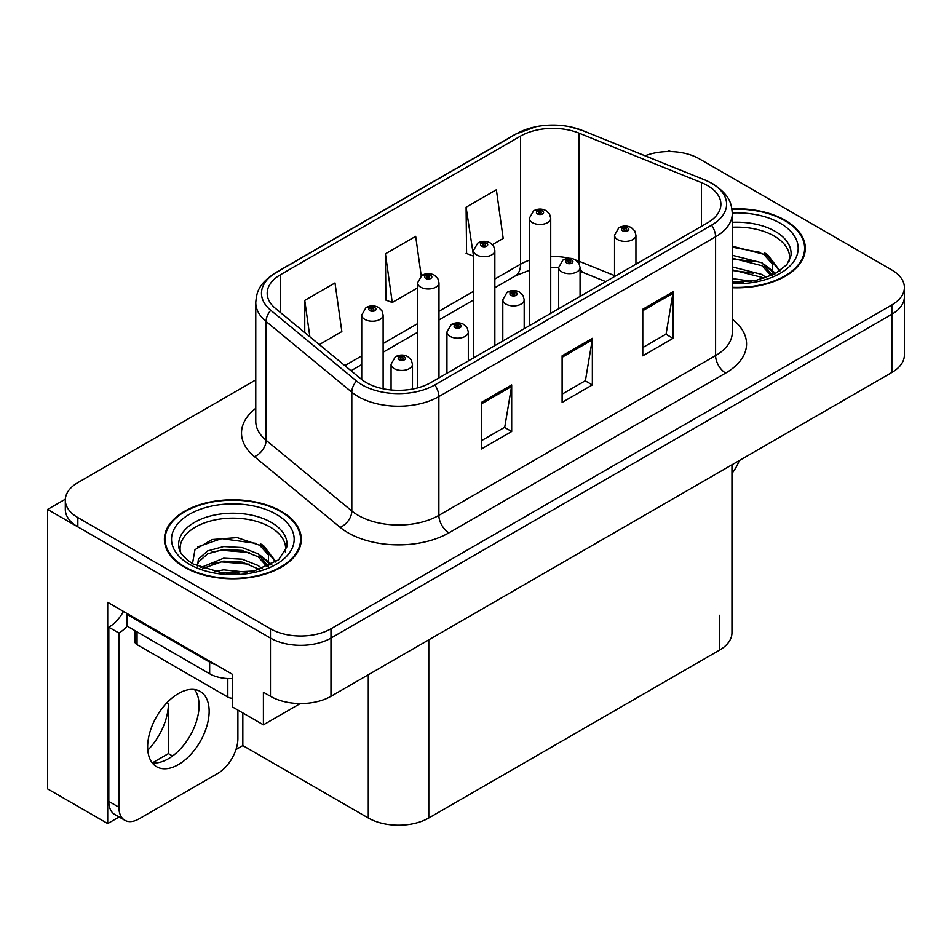 <?xml version="1.0" encoding="UTF-8"?>
<svg xmlns="http://www.w3.org/2000/svg" width="952" height="952" viewBox="0 0 952 952"><rect width="100%" height="100%" fill="white"/><g stroke="black" fill="none" stroke-linecap="round" stroke-linejoin="round"><path stroke-width="1.43" d="M119.107 816.994L107.707 823.575L107.707 602.33L232.55 674.409L232.55 707.015L263.406 724.829L263.406 692.235L270.463 696.305A42.781 24.704 0 0 0 330.975 696.305L891.869 372.47A42.781 24.704 0 0 0 904.4 355.013L904.4 296.786A42.781 24.704 0 0 1 891.869 314.255A42.781 24.704 0 0 0 904.4 296.786L904.4 287.468A42.781 24.704 0 0 0 891.869 269.999L699.256 158.794A42.781 24.704 0 0 0 645.075 155.783M300.296 703.54L263.406 724.829M670.624 151.582L669.006 150.642L667.388 151.582M255.767 379.907L77.85 482.628A42.781 24.704 0 0 0 65.319 500.097A42.781 24.704 0 0 0 77.85 517.567L270.463 628.772A42.781 24.704 0 0 0 330.975 628.772L330.975 638.078L891.869 314.255L330.975 638.078A42.781 24.704 0 0 1 270.463 638.078A42.781 24.704 0 0 0 330.975 638.078L330.975 696.305M107.707 823.575L47.6 788.887L47.6 509.415L270.463 638.078L77.85 526.872A42.781 24.704 0 0 1 65.319 509.415L65.319 500.097M65.355 499.157L47.6 509.415M731.957 464.802L731.957 632.735A42.781 24.704 180 0 1 719.426 650.192L428.793 817.994A42.781 24.704 180 0 1 368.281 817.994L242.831 745.559L242.831 712.953M198.67 711.477L198.67 700.006M242.831 745.559L235.977 749.521M152.391 762.849L168.409 753.603L172.55 755.995M147.786 750.188A45.636 26.347 120 0 0 168.409 703.528L166.981 702.695M168.409 753.603L168.409 703.528M732.302 287.718A68.461 39.52 0 0 0 805.321 248.282A68.461 39.52 0 0 0 785.281 220.34A68.461 39.52 0 0 0 731.921 208.869M281.256 511.331A68.461 39.52 0 0 0 206.655 502.763A68.461 39.52 0 0 0 164.399 539.284A68.461 39.52 0 0 0 184.45 567.225A68.461 39.52 0 0 0 259.051 575.793A68.461 39.52 0 0 0 301.308 539.284A68.461 39.52 0 0 0 281.256 511.331M165.112 542.902A68.461 39.52 0 0 0 164.875 543.937M707.526 185.58A45.636 26.347 180 0 1 720.89 204.204A45.636 26.347 180 0 1 707.526 222.839L430.804 382.597A45.636 26.347 180 0 1 361.153 379.086L275.437 308.4A45.636 26.347 180 0 1 267.179 293.287A45.636 26.347 180 0 1 280.542 274.664L520.565 136.088A45.636 26.347 180 0 1 579.006 133.137L701.434 182.629A45.636 26.347 180 0 1 707.526 185.58M711.561 183.248A51.337 29.643 0 0 0 704.706 179.928L582.279 130.436A51.337 29.643 0 0 0 569.95 126.771A51.337 29.643 0 0 0 535.714 126.771A51.337 29.643 0 0 0 516.531 133.756L276.508 272.332A51.337 29.643 0 0 0 270.761 310.292L356.476 380.978A51.337 29.643 0 0 0 434.838 384.929L711.561 225.172A51.337 29.643 0 0 0 711.561 183.248M481.426 402.398L481.426 448.975L511.688 431.506L511.688 384.929L481.426 402.398M481.426 440.716L504.738 427.258L511.557 386.476A11.412 6.593 -120 0 0 511.688 384.929M504.524 427.377L511.688 431.506M642.778 309.245L642.778 355.822L673.04 338.353L673.04 291.776L642.778 309.245M642.778 347.563L666.079 334.104L672.909 293.323A11.412 6.593 -120 0 0 673.04 291.776M665.876 334.223L673.04 338.353M562.108 355.822L562.108 402.398L592.358 384.929L592.358 338.353L562.108 355.822M562.108 394.14L585.409 380.681L592.239 339.9A11.412 6.593 -120 0 0 592.358 338.353M585.206 380.8L592.358 384.929M330.975 628.772L891.869 304.938A42.781 24.704 0 0 0 904.4 287.468M492.446 244.64L503.192 238.44L496.361 189.769L466.099 207.238L466.587 253.541M319.325 344.588L341.839 331.593L335.009 282.923L304.747 300.392L304.747 332.581M421.224 275.818L415.679 236.346L385.429 253.815L385.917 300.118M385.429 253.815L392.26 302.486L417.595 287.861M392.26 302.486L385.429 299.928M466.099 207.238L473.453 255.6M472.93 255.91L466.099 253.351M304.747 300.392L309.864 336.794M300.832 543.937A68.461 39.52 0 0 0 300.594 542.902M804.845 252.946A68.461 39.52 0 0 0 804.618 251.911M383.12 388.773L383.12 315.053A10.698 6.176 180 0 1 376.516 320.764A10.698 6.176 180 0 1 364.854 319.42A10.698 6.176 180 0 1 361.724 315.053L365.985 307.639A7.128 4.296 57.8 0 1 369.792 307.841A3.57 2.059 0 0 0 369.9 310.697A3.57 2.059 0 0 0 374.945 310.697A3.57 2.059 0 0 0 374.945 307.782A3.57 2.059 0 0 0 370.007 307.722L371.458 308.627A1.428 0.821 180 0 1 373.434 308.65A1.428 0.821 180 0 1 373.85 309.233A1.428 0.821 180 0 1 372.97 309.995A1.428 0.821 180 0 1 371.411 309.817A1.428 0.821 180 0 1 370.994 309.233A1.428 0.821 180 0 1 371.363 308.674L369.792 307.841M371.458 309.84L371.458 308.627M370.007 307.722A7.128 3.939 -117.9 0 0 366.675 307.234A7.128 3.939 -117.9 0 0 366.365 307.437M371.363 309.793L371.363 308.674M412.466 389.059L412.466 364.259A10.698 6.176 180 0 1 405.861 369.959A10.698 6.176 180 0 1 394.199 368.626A10.698 6.176 180 0 1 391.07 364.259L395.33 356.833A7.128 4.296 57.8 0 1 399.138 357.048A3.57 2.059 0 0 0 399.245 359.892A3.57 2.059 0 0 0 404.291 359.892A3.57 2.059 0 0 0 404.291 356.976A3.57 2.059 0 0 0 399.352 356.917L400.804 357.821A1.428 0.821 180 0 1 402.779 357.857A1.428 0.821 180 0 1 403.196 358.428A1.428 0.821 180 0 1 402.315 359.19A1.428 0.821 180 0 1 400.756 359.011A1.428 0.821 180 0 1 400.34 358.428A1.428 0.821 180 0 1 400.709 357.881L399.138 357.048M400.804 359.035L400.804 357.821M399.352 356.917A7.128 3.939 -117.9 0 0 396.02 356.429A7.128 3.939 -117.9 0 0 395.711 356.643M400.709 358.987L400.709 357.881M438.979 377.885L438.979 282.803A10.698 6.176 180 0 1 432.387 288.504A10.698 6.176 180 0 1 420.724 287.171A10.698 6.176 180 0 1 417.595 282.803L421.855 275.378A7.128 4.296 57.8 0 1 425.663 275.592A3.57 2.059 0 0 0 425.77 278.436A3.57 2.059 0 0 0 430.804 278.436A3.57 2.059 0 0 0 430.804 275.521A3.57 2.059 0 0 0 425.877 275.461L427.329 276.377A1.428 0.821 180 0 1 429.292 276.401A1.428 0.821 180 0 1 429.709 276.984A1.428 0.821 180 0 1 428.828 277.746A1.428 0.821 180 0 1 427.281 277.567A1.428 0.821 180 0 1 426.865 276.984A1.428 0.821 180 0 1 427.234 276.425L425.663 275.592M427.329 277.591L427.329 276.377M425.877 275.461A7.128 3.939 -117.9 0 0 422.545 274.985A7.128 3.939 -117.9 0 0 422.224 275.188M427.234 277.532L427.234 276.425M494.85 345.624L494.85 250.543A10.698 6.176 180 0 1 488.245 256.255A10.698 6.176 180 0 1 476.595 254.91A10.698 6.176 180 0 1 473.453 250.543L477.725 243.129A7.128 4.296 57.8 0 1 481.522 243.331A3.57 2.059 0 0 0 481.629 246.187A3.57 2.059 0 0 0 486.674 246.187A3.57 2.059 0 0 0 486.674 243.272A3.57 2.059 0 0 0 481.748 243.212L483.188 244.117A1.428 0.821 180 0 1 485.163 244.14A1.428 0.821 180 0 1 485.579 244.724A1.428 0.821 180 0 1 484.699 245.485A1.428 0.821 180 0 1 483.152 245.307A1.428 0.821 180 0 1 482.723 244.724A1.428 0.821 180 0 1 483.104 244.164L481.522 243.331M483.188 245.33L483.188 244.117M481.748 243.212A7.128 3.939 -117.9 0 0 478.416 242.724A7.128 3.939 -117.9 0 0 478.094 242.927M483.104 245.283L483.104 244.164M550.72 313.375L550.72 218.294A10.698 6.176 180 0 1 544.116 223.994A10.698 6.176 180 0 1 532.454 222.661A10.698 6.176 180 0 1 529.324 218.294L533.596 210.868A7.128 4.296 57.8 0 1 537.392 211.082A3.57 2.059 0 0 0 537.499 213.926A3.57 2.059 0 0 0 542.545 213.926A3.57 2.059 0 0 0 542.545 211.011A3.57 2.059 0 0 0 537.618 210.951L539.058 211.868A1.428 0.821 180 0 1 541.034 211.891A1.428 0.821 180 0 1 541.45 212.475A1.428 0.821 180 0 1 540.569 213.236A1.428 0.821 180 0 1 539.01 213.058A1.428 0.821 180 0 1 538.594 212.475A1.428 0.821 180 0 1 538.975 211.915L537.392 211.082M539.058 213.081L539.058 211.868M537.618 210.951A7.128 3.939 -117.9 0 0 534.274 210.475A7.128 3.939 -117.9 0 0 533.965 210.678M538.975 213.022L538.975 211.915M468.325 360.939L468.325 331.998A10.698 6.176 180 0 1 461.732 337.71A10.698 6.176 180 0 1 450.07 336.365A10.698 6.176 180 0 1 446.94 331.998L451.2 324.572A7.128 4.296 57.8 0 1 455.008 324.787A3.57 2.059 0 0 0 455.115 327.631A3.57 2.059 0 0 0 460.149 327.631A3.57 2.059 0 0 0 460.149 324.727A3.57 2.059 0 0 0 455.223 324.656L456.674 325.572A1.428 0.821 180 0 1 458.638 325.596A1.428 0.821 180 0 1 459.054 326.179A1.428 0.821 180 0 1 458.174 326.941A1.428 0.821 180 0 1 456.627 326.762A1.428 0.821 180 0 1 456.21 326.179A1.428 0.821 180 0 1 456.579 325.62L455.008 324.787M456.674 326.786L456.674 325.572M455.223 324.656A7.128 3.939 -117.9 0 0 451.891 324.18A7.128 3.939 -117.9 0 0 451.581 324.382M456.579 326.738L456.579 325.62M524.195 328.69L524.195 299.749A10.698 6.176 180 0 1 517.591 305.449A10.698 6.176 180 0 1 505.94 304.116A10.698 6.176 180 0 1 502.799 299.749L507.071 292.323A7.128 4.296 57.8 0 1 510.867 292.538A3.57 2.059 0 0 0 510.974 295.382A3.57 2.059 0 0 0 516.02 295.382A3.57 2.059 0 0 0 516.02 292.466A3.57 2.059 0 0 0 511.093 292.407L512.533 293.311A1.428 0.821 180 0 1 514.508 293.347A1.428 0.821 180 0 1 514.925 293.918A1.428 0.821 180 0 1 514.044 294.68A1.428 0.821 180 0 1 512.497 294.501A1.428 0.821 180 0 1 512.069 293.918A1.428 0.821 180 0 1 512.45 293.371L510.867 292.538M512.533 294.525L512.533 293.311M511.093 292.407A7.128 3.939 -117.9 0 0 507.761 291.919A7.128 3.939 -117.9 0 0 507.44 292.133M512.45 294.477L512.45 293.371M580.065 296.429L580.065 267.488A10.698 6.176 180 0 1 573.461 273.2A10.698 6.176 180 0 1 561.811 271.855A10.698 6.176 180 0 1 558.669 267.488L562.941 260.063A7.128 4.296 57.8 0 1 566.737 260.277A3.57 2.059 0 0 0 566.845 263.121A3.57 2.059 0 0 0 571.89 263.121A3.57 2.059 0 0 0 571.89 260.217A3.57 2.059 0 0 0 566.964 260.146L568.403 261.062A1.428 0.821 180 0 1 570.379 261.086A1.428 0.821 180 0 1 570.795 261.669A1.428 0.821 180 0 1 569.915 262.431A1.428 0.821 180 0 1 568.356 262.252A1.428 0.821 180 0 1 567.939 261.669A1.428 0.821 180 0 1 568.32 261.11L566.737 260.277M568.403 262.276L568.403 261.062M566.964 260.146A7.128 3.939 -117.9 0 0 563.62 259.67A7.128 3.939 -117.9 0 0 563.31 259.872M568.32 262.228L568.32 261.11M635.936 264.18L635.936 235.239A10.698 6.176 180 0 1 629.332 240.939A10.698 6.176 180 0 1 617.669 239.606A10.698 6.176 180 0 1 614.54 235.239L618.812 227.814A7.128 4.296 57.8 0 1 622.608 228.028A3.57 2.059 0 0 0 622.715 230.872A3.57 2.059 0 0 0 627.761 230.872A3.57 2.059 0 0 0 627.761 227.956A3.57 2.059 0 0 0 622.822 227.897L624.274 228.801A1.428 0.821 180 0 1 626.249 228.837A1.428 0.821 180 0 1 626.666 229.408A1.428 0.821 180 0 1 625.785 230.17A1.428 0.821 180 0 1 624.226 229.991L624.191 228.861L622.608 228.028M624.274 230.015L624.274 228.801M622.822 227.897A7.128 3.939 -117.9 0 0 619.49 227.409A7.128 3.939 -117.9 0 0 619.181 227.623M624.226 229.991A1.428 0.821 180 0 1 623.81 229.408A1.428 0.821 180 0 1 624.191 228.861M739.276 460.578A28.524 16.47 -60 0 1 731.957 473.358M178.393 764.599A43.494 25.109 120 0 0 206.81 726.269A43.494 25.109 120 0 0 200.146 691.414A43.494 25.109 120 0 0 178.393 693.568A43.494 25.109 120 0 0 149.976 731.898A43.494 25.109 120 0 0 156.652 766.753A43.494 25.109 120 0 0 178.393 764.599M194.505 689.534A43.494 25.109 -60 0 1 195.16 725.091A43.494 25.109 -60 0 1 168.314 758.78A43.494 25.109 -60 0 1 152.201 762.814M237.893 710.109L237.893 738.526A28.524 16.47 -60 0 1 217.722 773.452L139.063 818.863A28.524 16.47 -60 0 1 124.807 820.279A28.524 16.47 -60 0 1 118.893 807.225L118.893 633.02L108.814 627.201A28.524 16.47 120 0 0 123.474 611.434M127.199 626.166A28.524 16.47 -60 0 1 118.893 633.02M124.807 820.279L114.716 814.46A28.524 16.47 -60 0 1 108.814 801.406L108.814 627.201M216.116 664.924A28.524 16.47 180 0 1 209.654 662.128L126.961 614.385A28.524 16.47 0 0 0 127.818 613.945M209.654 662.128L209.654 673.778A28.524 16.47 0 0 0 232.55 678.526M126.961 614.385L126.961 626.035L209.654 673.778M732.302 227.254A52.765 30.464 180 0 1 774.178 236.06A52.765 30.464 180 0 1 789.327 260.907M772.631 275.08L772.453 264.001L763.683 254.255L732.302 246.175M731.981 209.273A67.747 39.115 180 0 1 784.769 220.626A67.747 39.115 180 0 1 804.618 248.282A67.747 39.115 180 0 1 732.302 287.302M732.302 278.567L751.556 281.28M732.302 281.471L743.072 282.185M732.302 266.917L762.088 274.485L766.229 277.686M732.302 269.832L762.088 277.401L763.706 278.508M732.302 255.279L762.088 262.847L772.084 275.33M732.302 258.182L762.088 265.751L771.215 275.723M732.302 247.187L760.684 252.47M763.849 253.958L767.538 256.052L779.724 271.046M732.302 258.837L753.496 261.562M768.264 268.166L774.94 273.926M732.302 270.475L753.496 273.2M732.302 282.125L739.585 282.351M764.504 252.839L767.538 254.6L779.986 270.868M764.182 264.311L775.773 273.474M180.392 551.898A52.765 30.464 180 0 1 210.047 521.125A52.765 30.464 180 0 1 270.166 527.051A52.765 30.464 180 0 1 285.303 551.898M268.607 566.071L268.428 554.992L259.658 545.246L237.119 537.606L212.082 539.558L194.97 549.697L192.494 563.632M280.757 511.629A67.747 39.115 180 0 1 300.594 539.284A67.747 39.115 180 0 1 258.777 575.413A67.747 39.115 180 0 1 184.95 566.94A67.747 39.115 180 0 1 165.112 539.284A67.747 39.115 180 0 1 206.929 503.144A67.747 39.115 180 0 1 280.757 511.629M214.426 571.616L223.625 569.855L247.544 572.271M222.792 572.866L239.059 573.175M200.67 567.618L223.625 558.217L242.082 559.181L258.063 565.476L262.205 568.677M202.895 568.463L223.625 561.121L242.082 562.096L259.682 569.51M197.445 566.238L198.409 559.181L207.643 550.922L223.625 546.567L242.082 547.543L258.063 553.838L268.059 566.321M197.302 565.5L198.409 562.096L207.643 553.838L223.625 549.482L242.082 550.446L258.063 556.741L267.191 566.714M134.958 630.652L134.958 641.755A7.128 4.117 0 0 0 137.052 644.659L227.814 697.066A7.128 4.117 0 0 0 232.55 698.268M197.73 546.841L221.626 538.618L256.659 543.461M259.837 544.949L263.525 547.043L275.699 562.049M211.225 552.279L221.626 550.268L249.483 552.553M264.251 559.157L270.927 564.917M211.225 563.929L221.626 561.906L249.483 564.203M226.505 573.175L235.572 573.342M260.479 543.83L263.525 545.591L275.973 561.858M260.158 555.302L271.76 564.465M891.869 372.47L891.869 304.938M270.463 696.305L270.463 628.772M428.793 817.994L428.793 639.827M719.426 650.192L719.426 615.266M368.281 817.994L368.281 674.766M732.302 319.241A71.305 41.174 180 0 1 725.674 373.053L448.963 532.811A14.256 8.235 60 0 1 438.872 515.353L715.595 355.584A57.049 32.939 0 0 0 732.302 332.296L732.302 213.522A57.049 32.939 180 0 1 715.595 236.81A14.256 8.235 -120 0 0 711.561 225.172M448.963 532.811A71.305 41.174 180 0 1 348.111 532.811A71.305 41.174 180 0 1 340.126 527.325L254.41 456.639A71.305 41.174 180 0 1 255.767 408.325M358.202 515.353A57.049 32.939 0 0 0 438.872 515.353L438.872 396.579A57.049 32.939 180 0 1 351.812 392.176L266.084 321.502A57.049 32.939 180 0 1 255.767 302.605L255.767 421.379A57.049 32.939 0 0 0 266.084 440.276L351.812 510.95A57.049 32.939 0 0 0 358.202 515.353M732.302 213.522C731.362 203.728 730.553 195.648 712.643 183.712L705.146 180.071A14.256 6.676 112 0 0 704.706 179.928M535.714 126.771L515.448 134.22A14.256 8.235 60 0 1 516.531 133.756M276.508 272.332A14.256 8.235 -120 0 0 275.437 272.784C257.933 284.327 256.623 292.704 255.767 302.605M270.761 310.292A14.256 9.544 129.5 0 0 266.084 321.502L266.084 440.276A14.256 9.544 -50.5 0 1 254.41 456.639M569.95 126.771L582.719 130.579A14.256 6.676 112 0 0 582.279 130.436M356.476 380.978A14.256 9.544 129.5 0 0 351.812 392.176L351.812 510.95A14.256 9.544 -50.5 0 1 340.126 527.325M434.838 384.929A14.256 8.235 60 0 1 438.872 396.579L715.595 236.81L715.595 355.584A14.256 8.235 60 0 0 725.674 373.053M77.85 517.567L77.85 526.872M280.542 274.664L280.542 312.625M701.434 182.629L701.434 226.362M579.006 133.137L579.006 261.229A45.636 26.347 0 0 0 575.71 260.015M614.54 275.592L579.006 261.229A25.668 12.019 -68 0 0 579.113 263.609M569.593 258.301A45.636 26.347 0 0 0 550.72 256.493M529.324 260.229A45.636 26.347 0 0 0 520.565 264.18L494.85 279.019M520.565 136.088L520.565 264.18A25.668 14.815 60 0 1 515.246 275.925L494.85 287.706M473.453 291.371L438.979 311.28M417.595 323.632L383.12 343.529M361.724 355.881L344.838 365.627M605.722 281.613L584.111 272.891A25.668 12.019 -68 0 1 580.065 268.143M562.108 357.297L592.239 339.9M642.778 310.721L672.909 293.323M481.426 403.874L511.557 386.476M118.893 807.225L108.814 801.406M732.302 222.328A54.228 31.309 180 0 1 775.214 231.384A54.228 31.309 180 0 1 790.957 255.767L786.852 264.656L774.714 274.045L755.281 280.626L732.302 282.28M732.29 212.974A61.321 35.402 180 0 1 780.235 223.256A61.321 35.402 180 0 1 792.611 263.05A61.321 35.402 180 0 1 732.302 283.589M774.154 236.108A55.621 32.106 180 0 1 775.166 236.643M178.762 546.757A54.228 31.309 180 0 1 210.309 516.032A54.228 31.309 180 0 1 271.201 522.374A54.228 31.309 180 0 1 286.945 546.757L278.627 559.835L254.16 570.998L221.376 572.699L193.054 563.965C177.75 553.814 179.262 547.924 178.762 546.757M276.211 514.247A61.321 35.402 180 0 1 276.211 564.31A61.321 35.402 180 0 1 189.484 564.31A61.321 35.402 180 0 1 189.484 514.247A61.321 35.402 180 0 1 276.211 514.247M270.142 527.099A55.621 32.106 180 0 1 271.142 527.634M227.814 697.066L227.814 678.562M137.052 644.659L137.052 631.854M515.448 134.22L275.437 272.784M705.146 180.071L582.719 130.579M584.111 272.891L580.065 271.403M558.669 308.781L558.669 267.488L550.72 267.334M529.324 270.297L515.246 275.925M473.453 300.058L438.979 319.955M417.595 332.308L383.12 352.216M361.724 364.568L351.038 370.733M383.12 315.053L381.954 310.816L378.503 307.425C374.588 305.402 370.637 305.33 366.675 307.234M361.724 379.539L361.724 315.053M412.466 364.259L411.3 360.011L407.849 356.619C403.934 354.596 399.983 354.537 396.02 356.429M391.07 389.963L391.07 364.259M438.979 282.803L437.825 278.555L434.374 275.176C430.447 273.141 426.508 273.081 422.545 274.985M417.595 387.916L417.595 282.803M494.85 250.543L493.695 246.306L490.244 242.915C486.317 240.892 482.378 240.82 478.416 242.724M473.453 357.976L473.453 250.543M550.72 218.294L549.566 214.045L546.115 210.666C542.188 208.631 538.249 208.571 534.274 210.475M529.324 325.727L529.324 218.294M468.325 331.998L467.17 327.75L463.719 324.37C459.792 322.347 455.853 322.276 451.891 324.18M446.94 373.291L446.94 331.998M524.195 299.749L523.041 295.501L519.59 292.109C515.663 290.086 511.724 290.027 507.761 291.919M502.799 341.03L502.799 299.749M580.065 267.488L578.911 263.24L575.46 259.86C571.533 257.837 567.594 257.766 563.62 259.67M635.936 235.239L634.782 230.991L631.319 227.599C627.404 225.576 623.453 225.517 619.49 227.409M614.54 276.52L614.54 235.239M804.618 248.282L804.618 253.97M300.594 539.284L300.594 544.972M165.112 539.284L165.112 544.972"/></g></svg>
